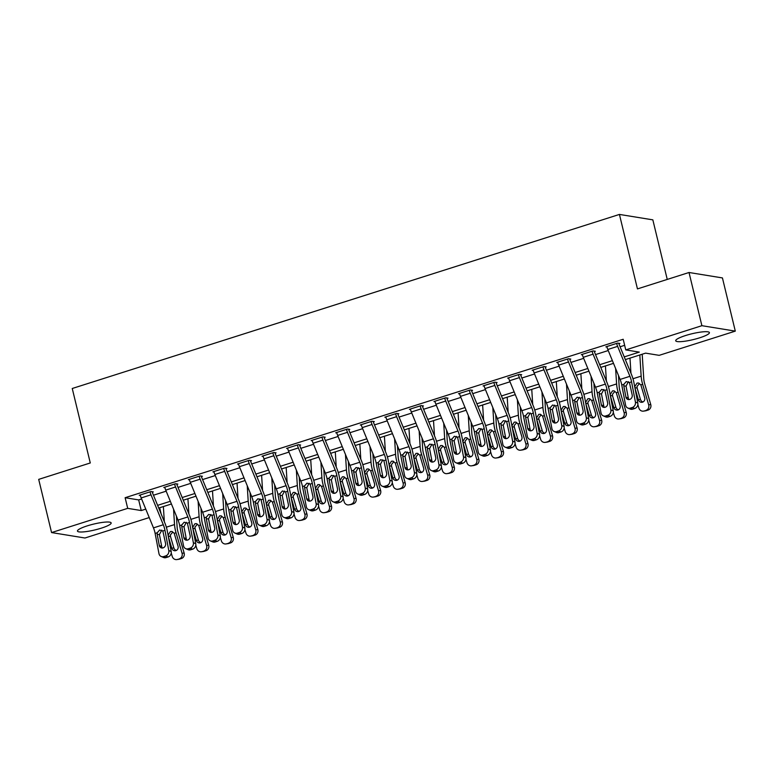 <?xml version="1.0" encoding="UTF-8"?>
<svg xmlns="http://www.w3.org/2000/svg" width="774" height="774" viewBox="0 0 774 774"><rect width="100%" height="100%" fill="white"/><g stroke="black" fill="none" stroke-linecap="round" stroke-linejoin="round"><path stroke-width="1.16" d="M87.259 525.865A17.338 2.99 -13.6 0 1 111.156 522.934A17.338 2.99 -13.6 0 1 101.346 528.149A17.338 2.99 -13.6 0 1 77.458 531.08A17.338 2.99 -13.6 0 1 87.259 525.865M685.522 335.548A17.338 2.99 -13.6 0 1 709.419 332.617A17.338 2.99 -13.6 0 1 699.609 337.832A17.338 2.99 -13.6 0 1 675.712 340.763A17.338 2.99 -13.6 0 1 685.522 335.548M667.246 279.424L652.84 219.855L619.432 214.427L72.253 388.49L90.277 462.968L38.7 479.377L51.568 532.57L127.7 508.354L141.245 510.559L145.773 509.118M619.432 214.427L637.457 288.905L689.024 272.496L722.432 277.924L735.3 331.127L659.167 355.343L645.622 353.137L625.353 359.591M159.647 507.744L161.108 513.791M149.237 517.564L84.976 538.007L51.568 532.57M624.241 356.901L639.305 352.112L625.76 349.916L623.186 339.273L125.127 497.711L138.672 499.917L141.613 498.978M153.465 495.215L166.168 491.171M178.02 487.397L190.733 483.353M202.575 479.59L215.288 475.546M227.14 471.772L239.853 467.728M251.695 463.965L264.408 459.92M276.26 456.147L288.963 452.103M300.815 448.339L313.528 444.295M325.37 440.522L338.083 436.478M349.935 432.714L362.648 428.67M374.49 424.897L387.203 420.853M399.055 417.08L411.758 413.045M423.61 409.272L436.323 405.228M448.175 401.454L460.878 397.41M472.73 393.647L485.443 389.603M497.285 385.829L509.998 381.785M521.85 378.022L534.563 373.977M546.405 370.204L559.118 366.16M570.97 362.396L583.673 358.352M595.525 354.579L608.238 350.535M620.08 346.771L624.647 345.32M627.762 408.024A4.441 3.928 -66.8 0 0 630.317 408.121L632.716 409.156A4.441 3.928 113.2 0 1 630.171 409.049L627.762 408.024A4.441 3.928 -66.8 0 1 625.595 405.189L621.754 384.988A11.117 4.151 -107.6 0 0 620.1 379.434L607.803 349.49A7.779 2.902 72.4 0 1 606.845 346.529L616.675 343.404A7.779 2.902 72.4 0 0 617.633 346.365L629.92 376.309A11.117 4.151 -107.6 0 1 631.574 381.863L635.415 402.064L637.815 403.09L633.983 382.898A16.67 6.231 -107.6 0 0 631.497 374.558L619.2 344.623A2.225 0.832 72.4 0 1 618.929 343.772L619.906 343.463L617.652 343.095L605.868 346.849L606.971 347.023M603.207 415.832A4.441 3.928 -66.8 0 0 605.761 415.938L608.161 416.963A4.441 3.928 113.2 0 1 605.607 416.867L603.207 415.832A4.441 3.928 -66.8 0 1 601.03 412.997L597.199 392.805A11.117 4.151 -107.6 0 0 595.535 387.242L583.248 357.307A7.779 2.902 72.4 0 1 582.29 354.347L592.11 351.222A7.779 2.902 72.4 0 0 593.068 354.182L605.365 384.117A11.117 4.151 -107.6 0 1 607.019 389.68L610.86 409.872L613.26 410.907L609.419 390.706A16.67 6.231 -107.6 0 0 606.932 382.375L594.645 352.431A2.225 0.832 72.4 0 1 594.374 351.589L595.351 351.27L593.097 350.903L581.303 354.656L582.416 354.84M578.652 423.649A4.441 3.928 -66.8 0 0 581.197 423.746L583.596 424.781A4.441 3.928 113.2 0 1 581.051 424.674L578.652 423.649A4.441 3.928 -66.8 0 1 576.475 420.814L572.634 400.613A11.117 4.151 -107.6 0 0 570.98 395.059L558.693 365.115A7.779 2.902 72.4 0 1 557.725 362.155L567.555 359.03A7.779 2.902 72.4 0 0 568.513 361.99L580.8 391.934A11.117 4.151 -107.6 0 1 582.464 397.488L586.295 417.689L588.695 418.715L584.863 398.523A16.67 6.231 -107.6 0 0 582.377 390.183L570.08 360.249A2.225 0.832 72.4 0 1 569.809 359.397L570.796 359.088L568.532 358.72L556.748 362.474L557.851 362.648M554.087 431.457A4.441 3.928 -66.8 0 0 556.641 431.563L559.041 432.589A4.441 3.928 113.2 0 1 556.487 432.492L554.087 431.457A4.441 3.928 -66.8 0 1 551.91 428.622L548.079 408.43A11.117 4.151 -107.6 0 0 546.425 402.877L534.128 372.933A7.779 2.902 72.4 0 1 533.17 369.972L542.99 366.847A7.779 2.902 72.4 0 0 543.948 369.808L556.245 399.752A11.117 4.151 -107.6 0 1 557.899 405.305L561.74 425.497L564.14 426.532L560.299 406.331A16.67 6.231 -107.6 0 0 557.812 398L545.525 368.056A2.225 0.832 72.4 0 1 545.254 367.215L546.231 366.895L543.977 366.528L532.183 370.282L533.296 370.465M529.532 439.274A4.441 3.928 -66.8 0 0 532.077 439.371L534.476 440.406A4.441 3.928 113.2 0 1 531.931 440.3L529.532 439.274A4.441 3.928 -66.8 0 1 527.355 436.439L523.514 416.238A11.117 4.151 -107.6 0 0 521.86 410.684L509.573 380.74A7.779 2.902 72.4 0 1 508.615 377.78L518.435 374.655A7.779 2.902 72.4 0 0 519.393 377.615L531.69 407.559A11.117 4.151 -107.6 0 1 533.344 413.113L537.175 433.314L539.575 434.34L535.743 414.148A16.67 6.231 -107.6 0 0 533.257 405.818L520.97 375.874A2.225 0.832 72.4 0 1 520.689 375.022L521.676 374.713L519.422 374.345L507.628 378.099L508.741 378.273M504.967 447.082A4.441 3.928 -66.8 0 0 507.521 447.188L509.921 448.214A4.441 3.928 113.2 0 1 507.376 448.117L504.967 447.082A4.441 3.928 -66.8 0 1 502.8 444.247L498.959 424.055A11.117 4.151 -107.6 0 0 497.305 418.502L485.008 388.558A7.779 2.902 72.4 0 1 484.05 385.597L493.88 382.472A7.779 2.902 72.4 0 0 494.838 385.433L507.125 415.377A11.117 4.151 -107.6 0 1 508.779 420.93L512.62 441.122L515.02 442.157L511.179 421.956A16.67 6.231 -107.6 0 0 508.702 413.626L496.405 383.681A2.225 0.832 72.4 0 1 496.134 382.84L497.111 382.52L494.857 382.163L483.073 385.907L484.176 386.091M480.412 454.899A4.441 3.928 -66.8 0 0 482.957 454.996L485.366 456.031A4.441 3.928 113.2 0 1 482.812 455.925L480.412 454.899A4.441 3.928 -66.8 0 1 478.235 452.064L474.404 431.863A11.117 4.151 -107.6 0 0 472.74 426.31L460.453 396.365A7.779 2.902 72.4 0 1 459.495 393.405L469.315 390.28A7.779 2.902 72.4 0 0 470.273 393.24L482.57 423.185A11.117 4.151 -107.6 0 1 484.224 428.738L488.065 448.939L490.464 449.965L486.623 429.773A16.67 6.231 -107.6 0 0 484.137 421.443L471.85 391.499A2.225 0.832 72.4 0 1 471.569 390.647L472.556 390.338L470.302 389.97L458.508 393.724L459.621 393.898M455.857 462.707A4.441 3.928 -66.8 0 0 458.401 462.813L460.801 463.839A4.441 3.928 113.2 0 1 458.256 463.742L455.857 462.707A4.441 3.928 -66.8 0 1 453.68 459.872L449.839 439.68A11.117 4.151 -107.6 0 0 448.185 434.127L435.888 404.183A7.779 2.902 72.4 0 1 434.93 401.222L444.76 398.097A7.779 2.902 72.4 0 0 445.718 401.058L458.005 431.002A11.117 4.151 -107.6 0 1 459.659 436.555L463.5 456.747L465.9 457.782L462.068 437.581A16.67 6.231 -107.6 0 0 459.582 429.251L447.285 399.307A2.225 0.832 72.4 0 1 447.014 398.465L448.001 398.146L445.737 397.788L433.953 401.532L435.056 401.716M431.292 470.524A4.441 3.928 -66.8 0 0 433.846 470.621L436.246 471.656A4.441 3.928 113.2 0 1 433.692 471.55L431.292 470.524A4.441 3.928 -66.8 0 1 429.115 467.69L425.284 447.488A11.117 4.151 -107.6 0 0 423.63 441.935L411.333 411.991A7.779 2.902 72.4 0 1 410.375 409.03L420.195 405.905A7.779 2.902 72.4 0 0 421.153 408.866L433.45 438.81A11.117 4.151 -107.6 0 1 435.104 444.363L438.945 464.564L441.344 465.6L437.503 445.398A16.67 6.231 -107.6 0 0 435.017 437.068L422.73 407.124A2.225 0.832 72.4 0 1 422.459 406.273L423.436 405.963L421.182 405.595L409.388 409.349L410.501 409.523M406.737 478.332A4.441 3.928 -66.8 0 0 409.282 478.438L411.681 479.464A4.441 3.928 113.2 0 1 409.136 479.367L406.737 478.332A4.441 3.928 -66.8 0 1 404.56 475.497L400.719 455.306A11.117 4.151 -107.6 0 0 399.065 449.752L386.777 419.808A7.779 2.902 72.4 0 1 385.82 416.847L395.64 413.722A7.779 2.902 72.4 0 0 396.598 416.683L408.885 446.627A11.117 4.151 -107.6 0 1 410.549 452.18L414.38 472.372L416.78 473.407L412.948 453.206A16.67 6.231 -107.6 0 0 410.462 444.876L398.165 414.932A2.225 0.832 72.4 0 1 397.894 414.09L398.881 413.78L396.617 413.413L384.833 417.157L385.945 417.341M382.172 486.149A4.441 3.928 -66.8 0 0 384.726 486.246L387.126 487.281A4.441 3.928 113.2 0 1 384.572 487.185L382.172 486.149A4.441 3.928 -66.8 0 1 380.005 483.315L376.164 463.113A11.117 4.151 -107.6 0 0 374.51 457.56L362.213 427.616A7.779 2.902 72.4 0 1 361.255 424.655L371.075 421.53A7.779 2.902 72.4 0 0 372.042 424.491L384.33 454.435A11.117 4.151 -107.6 0 1 385.984 459.988L389.825 480.19L392.224 481.225L388.384 461.023A16.67 6.231 -107.6 0 0 385.907 452.693L373.61 422.749A2.225 0.832 72.4 0 1 373.339 421.898L374.316 421.588L372.062 421.22L360.278 424.974L361.381 425.149M357.617 493.957A4.441 3.928 -66.8 0 0 360.162 494.064L362.571 495.089A4.441 3.928 113.2 0 1 360.016 494.992L357.617 493.957A4.441 3.928 -66.8 0 1 355.44 491.132L351.599 470.931A11.117 4.151 -107.6 0 0 349.945 465.377L337.658 435.433A7.779 2.902 72.4 0 1 336.7 432.473L346.52 429.347A7.779 2.902 72.4 0 0 347.478 432.308L359.775 462.252A11.117 4.151 -107.6 0 1 361.429 467.806L365.26 487.997L367.669 489.033L363.828 468.831A16.67 6.231 -107.6 0 0 361.342 460.501L349.055 430.557A2.225 0.832 72.4 0 1 348.774 429.715L349.761 429.406L347.507 429.038L335.713 432.782L336.825 432.966M333.052 501.775A4.441 3.928 -66.8 0 0 335.606 501.871L338.006 502.906A4.441 3.928 113.2 0 1 335.461 502.81L333.052 501.775A4.441 3.928 -66.8 0 1 330.885 498.94L327.044 478.738A11.117 4.151 -107.6 0 0 325.39 473.185L313.093 443.241A7.779 2.902 72.4 0 1 312.135 440.28L321.965 437.155A7.779 2.902 72.4 0 0 322.922 440.116L335.21 470.06A11.117 4.151 -107.6 0 1 336.864 475.613L340.705 495.815L343.105 496.85L339.273 476.649A16.67 6.231 -107.6 0 0 336.787 468.318L324.49 438.374A2.225 0.832 72.4 0 1 324.219 437.523L325.196 437.213L322.942 436.846L311.158 440.599L312.261 440.774M308.497 509.592A4.441 3.928 -66.8 0 0 311.051 509.689L313.451 510.724A4.441 3.928 113.2 0 1 310.896 510.617L308.497 509.592A4.441 3.928 -66.8 0 1 306.32 506.757L302.489 486.556A11.117 4.151 -107.6 0 0 300.825 481.002L288.538 451.058A7.779 2.902 72.4 0 1 287.58 448.098L297.4 444.973A7.779 2.902 72.4 0 0 298.358 447.933L310.655 477.877A11.117 4.151 -107.6 0 1 312.309 483.431L316.15 503.632L318.549 504.658L314.708 484.456A16.67 6.231 -107.6 0 0 312.222 476.126L299.935 446.182A2.225 0.832 72.4 0 1 299.664 445.34L300.641 445.031L298.387 444.663L286.593 448.407L287.705 448.591M283.942 517.4A4.441 3.928 -66.8 0 0 286.486 517.496L288.886 518.532A4.441 3.928 113.2 0 1 286.341 518.435L283.942 517.4A4.441 3.928 -66.8 0 1 281.765 514.565L277.924 494.363A11.117 4.151 -107.6 0 0 276.27 488.81L263.982 458.866A7.779 2.902 72.4 0 1 263.015 455.905L272.845 452.78A7.779 2.902 72.4 0 0 273.803 455.741L286.09 485.685A11.117 4.151 -107.6 0 1 287.754 491.238L291.585 511.44L293.985 512.475L290.153 492.274A16.67 6.231 -107.6 0 0 287.667 483.944L275.37 453.999A2.225 0.832 72.4 0 1 275.099 453.148L276.086 452.838L273.822 452.471L262.038 456.225L263.141 456.399M259.377 525.217A4.441 3.928 -66.8 0 0 261.931 525.314L264.331 526.349A4.441 3.928 113.2 0 1 261.776 526.243L259.377 525.217A4.441 3.928 -66.8 0 1 257.2 522.382L253.369 502.181A11.117 4.151 -107.6 0 0 251.714 496.627L239.418 466.683A7.779 2.902 72.4 0 1 238.46 463.723L248.28 460.598A7.779 2.902 72.4 0 0 249.238 463.558L261.535 493.502A11.117 4.151 -107.6 0 1 263.189 499.056L267.03 519.257L269.429 520.283L265.588 500.081A16.67 6.231 -107.6 0 0 263.112 491.751L250.815 461.807A2.225 0.832 72.4 0 1 250.544 460.965L251.521 460.656L249.267 460.288L237.483 464.032L238.585 464.216M234.822 533.025A4.441 3.928 -66.8 0 0 237.366 533.131L239.766 534.157A4.441 3.928 113.2 0 1 237.221 534.06L234.822 533.025A4.441 3.928 -66.8 0 1 232.645 530.19L228.804 509.989A11.117 4.151 -107.6 0 0 227.15 504.435L214.862 474.491A7.779 2.902 72.4 0 1 213.905 471.54L223.725 468.415A7.779 2.902 72.4 0 0 224.683 471.366L236.979 501.31A11.117 4.151 -107.6 0 1 238.634 506.864L242.465 527.065L244.865 528.1L241.033 507.899A16.67 6.231 -107.6 0 0 238.547 499.569L226.26 469.625A2.225 0.832 72.4 0 1 225.979 468.773L226.966 468.464L224.712 468.096L212.918 471.85L214.03 472.024M210.257 540.842A4.441 3.928 -66.8 0 0 212.811 540.939L215.211 541.974A4.441 3.928 113.2 0 1 212.666 541.868L210.257 540.842A4.441 3.928 -66.8 0 1 208.09 538.007L204.249 517.806A11.117 4.151 -107.6 0 0 202.595 512.253L190.298 482.308A7.779 2.902 72.4 0 1 189.34 479.348L199.17 476.223A7.779 2.902 72.4 0 0 200.127 479.183L212.415 509.128A11.117 4.151 -107.6 0 1 214.069 514.681L217.91 534.882L220.309 535.908L216.468 515.707A16.67 6.231 -107.6 0 0 213.992 507.376L201.695 477.432A2.225 0.832 72.4 0 1 201.424 476.591L202.401 476.281L200.147 475.913L188.363 479.657L189.466 479.841M185.702 548.65A4.441 3.928 -66.8 0 0 188.256 548.756L190.656 549.782A4.441 3.928 113.2 0 1 188.101 549.685L185.702 548.65A4.441 3.928 -66.8 0 1 183.525 545.815L179.694 525.614A11.117 4.151 -107.6 0 0 178.03 520.06L165.742 490.116A7.779 2.902 72.4 0 1 164.785 487.165L174.605 484.04A7.779 2.902 72.4 0 0 175.563 486.991L187.859 516.935A11.117 4.151 -107.6 0 1 189.514 522.489L193.355 542.69L195.754 543.725L191.913 523.524A16.67 6.231 -107.6 0 0 189.427 515.194L177.14 485.25A2.225 0.832 72.4 0 1 176.859 484.408L177.846 484.089L175.592 483.721L163.798 487.475L164.91 487.659M161.147 556.467A4.441 3.928 -66.8 0 0 163.691 556.564L166.091 557.599A4.441 3.928 113.2 0 1 163.546 557.493L161.147 556.467A4.441 3.928 -66.8 0 1 158.97 553.633L155.129 533.431A11.117 4.151 -107.6 0 0 153.475 527.878L141.178 497.934A7.779 2.902 72.4 0 1 140.22 494.973L150.05 491.848A7.779 2.902 72.4 0 0 151.007 494.809L163.295 524.753A11.117 4.151 -107.6 0 1 164.959 530.306L168.79 550.508L171.189 551.533L167.358 531.341A16.67 6.231 -107.6 0 0 164.872 523.001L152.575 493.057A2.225 0.832 72.4 0 1 152.304 492.216L153.291 491.906L151.027 491.538L139.243 495.283L140.346 495.466M689.024 272.496L701.892 325.69L735.3 331.127M125.127 497.711L127.7 508.354M625.76 349.916L701.892 325.69M157.625 505.345L170.328 501.3M182.18 497.537L194.893 493.493M206.735 489.719L219.448 485.675M231.3 481.912L244.013 477.868M255.855 474.094L268.568 470.05M280.42 466.287L293.123 462.242M304.975 458.469L317.688 454.425M329.54 450.662L342.243 446.617M354.095 442.844L366.808 438.8M378.65 435.036L391.363 430.992M403.215 427.219L415.928 423.175M427.77 419.402L440.483 415.367M452.335 411.594L465.039 407.55M476.89 403.776L489.603 399.742M501.446 395.969L514.159 391.925M526.01 388.151L538.723 384.107M550.566 380.344L563.279 376.299M575.13 372.526L587.834 368.482M599.686 364.718L612.398 360.674M613.501 363.364L600.788 367.408M588.937 371.172L576.233 375.216M564.381 378.989L551.669 383.033M539.826 386.797L527.113 390.841M515.261 394.614L502.549 398.658M490.706 402.422L477.993 406.466M466.142 410.239L453.438 414.284M441.586 418.047L428.873 422.091M417.031 425.864L404.318 429.909M392.466 433.672L379.753 437.716M367.911 441.49L355.198 445.534M343.346 449.297L330.643 453.341M318.791 457.115L306.078 461.159M294.226 464.922L281.523 468.967M269.671 472.74L256.958 476.784M245.116 480.548L232.403 484.592M220.551 488.365L207.838 492.409M195.996 496.173L183.283 500.217M171.431 503.99L158.728 508.034M138.672 499.917L141.245 510.559M618.929 343.772L618.813 343.279M628.44 381.688L626.04 386.091L623.815 385.984L625.924 397.091L628.333 398.126L626.04 386.091M632.716 409.156L634.68 408.527L632.281 407.501A4.441 3.928 -66.8 0 0 635.415 402.064M628.333 398.126A3.56 3.135 -66.8 0 0 629.001 399.577M637.815 403.09A4.441 3.928 113.2 0 1 634.68 408.527M630.317 408.121L632.281 407.501M623.815 385.984L623.873 384.32L626.243 381.582L629.465 382.54L632.213 395.088A3.56 3.135 113.2 0 1 627.666 399.355A3.56 3.135 113.2 0 1 625.924 397.091M637.853 404.56L638.86 407.985A4.441 4.112 -98.3 0 0 644.036 410.994L646.116 410.694A4.441 4.112 81.7 0 1 645.506 410.83L643.426 411.139M629.997 358.11L630.945 373.232M639.817 354.985L641.153 376.135A16.67 6.231 72.4 0 0 642.662 384.31L648.68 404.86L650.76 404.56A4.441 4.112 81.7 0 1 648.08 410.065L646.116 410.694M642.197 354.231L643.736 378.554A11.117 4.151 72.4 0 0 644.742 384.001L650.76 404.56M634.661 386.855L637.031 383.082L638.714 383.043L640.843 384.891L644.674 397.759A3.56 3.289 81.7 0 1 642.043 402.277A3.56 3.289 81.7 0 1 638.386 399.761L634.97 388.103M648.08 410.065L644.036 410.994M646 410.365A4.441 4.112 -98.3 0 0 648.68 404.86M639.353 383.711L637.031 386.458L637.147 388.151L640.456 399.452A3.56 3.289 -98.3 0 0 643.049 401.938M594.374 351.589L594.248 351.096M603.884 389.496L601.485 393.898L599.26 393.792L601.369 404.899L603.768 405.934L601.485 393.898M608.161 416.963L610.125 416.344L607.725 415.309A4.441 3.928 -66.8 0 0 610.86 409.872M603.768 405.934A3.56 3.135 -66.8 0 0 604.436 407.395M613.26 410.907A4.441 3.928 113.2 0 1 610.125 416.344M605.761 415.938L607.725 415.309M599.26 393.792L599.308 392.128L601.688 389.39L604.9 390.348L607.658 402.906A3.56 3.135 113.2 0 1 603.11 407.172A3.56 3.135 113.2 0 1 601.369 404.899M569.809 359.397L569.693 358.904M579.32 397.314L576.93 401.716L574.705 401.609L576.814 412.716L579.213 413.751L576.93 401.716M583.596 424.781L585.56 424.152L583.161 423.126A4.441 3.928 -66.8 0 0 586.295 417.689M579.213 413.751A3.56 3.135 -66.8 0 0 579.881 415.203M588.695 418.715A4.441 3.928 113.2 0 1 585.56 424.152M581.197 423.746L583.161 423.126M574.705 401.609L574.753 399.945L577.133 397.207L580.345 398.165L583.093 410.713A3.56 3.135 113.2 0 1 578.555 414.98A3.56 3.135 113.2 0 1 576.814 412.716M545.254 367.215L545.128 366.721M554.764 405.121L552.365 409.523L550.14 409.417L552.249 420.534L554.648 421.559L552.365 409.523M559.041 432.589L561.005 431.969L558.605 430.934A4.441 3.928 -66.8 0 0 561.74 425.497M554.648 421.559A3.56 3.135 -66.8 0 0 555.316 423.02M564.14 426.532A4.441 3.928 113.2 0 1 561.005 431.969M556.641 431.563L558.605 430.934M550.14 409.417L550.198 407.753L552.568 405.015L555.78 405.973L558.538 418.531A3.56 3.135 113.2 0 1 553.99 422.798A3.56 3.135 113.2 0 1 552.249 420.534M613.298 412.368L614.304 415.802A4.441 4.112 -98.3 0 0 619.481 418.811L621.561 418.502A4.441 4.112 81.7 0 1 620.951 418.647L618.871 418.947M605.432 365.928L606.39 381.05M615.62 368.53L616.597 383.943A16.67 6.231 72.4 0 0 618.107 392.118L624.125 412.677L626.205 412.368A4.441 4.112 81.7 0 1 623.525 417.883L621.561 418.502M618.494 375.516L619.171 386.371A11.117 4.151 72.4 0 0 620.177 391.818L626.205 412.368M610.106 394.663L612.476 390.899L614.159 390.851L616.278 392.699L620.109 405.566A3.56 3.289 81.7 0 1 617.478 410.085A3.56 3.289 81.7 0 1 613.821 407.569L610.405 395.92M623.525 417.883L619.481 418.811M621.445 418.183A4.441 4.112 -98.3 0 0 624.125 412.677M614.788 391.518L612.476 394.266L612.592 395.959L615.901 407.269A3.56 3.289 -98.3 0 0 618.494 409.756M588.733 420.185L589.74 423.61A4.441 4.112 -98.3 0 0 594.916 426.619L596.996 426.319A4.441 4.112 81.7 0 1 596.386 426.455L594.316 426.764M580.877 373.736L581.835 388.858M591.065 376.338L592.033 391.76A16.67 6.231 72.4 0 0 593.542 399.935L599.569 420.485L601.64 420.185A4.441 4.112 81.7 0 1 598.96 425.69L596.996 426.319M593.929 383.333L594.616 394.179A11.117 4.151 72.4 0 0 595.622 399.626L601.64 420.185M585.541 402.48L587.911 398.707L589.595 398.668L591.723 400.516L595.554 413.384A3.56 3.289 81.7 0 1 592.923 417.902A3.56 3.289 81.7 0 1 589.266 415.386L585.85 403.728M598.96 425.69L594.916 426.619M596.88 425.99A4.441 4.112 -98.3 0 0 599.569 420.485M590.233 399.336L587.911 402.083L588.027 403.776L591.346 415.077A3.56 3.289 -98.3 0 0 593.929 417.563M564.178 427.993L565.184 431.428A4.441 4.112 -98.3 0 0 570.361 434.437L572.441 434.127A4.441 4.112 81.7 0 1 571.831 434.272L569.751 434.572M556.312 381.553L557.27 396.675M566.5 384.156L567.477 399.568A16.67 6.231 72.4 0 0 568.987 407.743L575.005 428.303L577.085 427.993A4.441 4.112 81.7 0 1 574.405 433.508L572.441 434.127M569.374 391.141L570.061 401.996A11.117 4.151 72.4 0 0 571.067 407.443L577.085 427.993M560.986 410.288L563.356 406.524L565.039 406.476L567.158 408.324L570.989 421.191A3.56 3.289 81.7 0 1 568.358 425.71A3.56 3.289 81.7 0 1 564.701 423.194L561.295 411.545M574.405 433.508L570.361 434.437M572.325 433.808A4.441 4.112 -98.3 0 0 575.005 428.303M565.668 407.143L563.356 409.891L563.472 411.584L566.781 422.894A3.56 3.289 -98.3 0 0 569.374 425.381M520.689 375.022L520.573 374.529M530.2 412.939L527.81 417.341L525.585 417.234L527.694 428.341L530.093 429.377L527.81 417.341M534.476 440.406L536.45 439.777L534.041 438.752A4.441 3.928 -66.8 0 0 537.175 433.314M530.093 429.377A3.56 3.135 -66.8 0 0 530.761 430.828M539.575 434.34A4.441 3.928 113.2 0 1 536.45 439.777M532.077 439.371L534.041 438.752M525.585 417.234L525.633 415.57L528.013 412.832L531.225 413.79L533.983 426.339A3.56 3.135 113.2 0 1 529.435 430.605A3.56 3.135 113.2 0 1 527.694 428.341M539.623 435.81L540.62 439.235A4.441 4.112 -98.3 0 0 545.805 442.244L547.876 441.944A4.441 4.112 81.7 0 1 547.276 442.08L545.196 442.389M531.757 389.361L532.715 404.483M541.945 391.963L542.913 407.385A16.67 6.231 72.4 0 0 544.422 415.561L550.449 436.11L552.53 435.81A4.441 4.112 81.7 0 1 549.84 441.315L547.876 441.944M544.809 398.958L545.496 409.804A11.117 4.151 72.4 0 0 546.502 415.251L552.53 435.81M536.421 418.105L538.791 414.332L540.475 414.293L542.603 416.141L546.434 429.009A3.56 3.289 81.7 0 1 543.803 433.527A3.56 3.289 81.7 0 1 540.146 431.012L536.73 419.353M549.84 441.315L545.805 442.244M547.769 441.625A4.441 4.112 -98.3 0 0 550.449 436.11M541.113 414.961L538.791 417.708L538.907 419.402L542.226 430.702A3.56 3.289 -98.3 0 0 544.819 433.188M496.134 382.84L496.018 382.346M505.645 420.746L503.245 425.149L501.02 425.042L503.129 436.159L505.538 437.184L503.245 425.149M509.921 448.214L511.885 447.595L509.486 446.559A4.441 3.928 -66.8 0 0 512.62 441.122M505.538 437.184A3.56 3.135 -66.8 0 0 506.196 438.645M515.02 442.157A4.441 3.928 113.2 0 1 511.885 447.595M507.521 447.188L509.486 446.559M501.02 425.042L501.078 423.378L503.448 420.64L506.67 421.598L509.418 434.156A3.56 3.135 113.2 0 1 504.871 438.423A3.56 3.135 113.2 0 1 503.129 436.159M471.569 390.647L471.453 390.154M481.089 428.564L478.69 432.966L476.465 432.859L478.574 443.966L480.973 445.002L478.69 432.966M485.366 456.031L487.33 455.402L484.93 454.377A4.441 3.928 -66.8 0 0 488.065 448.939M480.973 445.002A3.56 3.135 -66.8 0 0 481.641 446.453M490.464 449.965A4.441 3.928 113.2 0 1 487.33 455.402M482.957 454.996L484.93 454.377M476.465 432.859L476.513 431.195L478.893 428.457L482.105 429.415L484.863 441.964A3.56 3.135 113.2 0 1 480.315 446.23A3.56 3.135 113.2 0 1 478.574 443.966M447.014 398.465L446.898 397.971M456.525 436.372L454.125 440.783L451.9 440.667L454.019 451.784L456.418 452.809L454.125 440.783M460.801 463.839L462.765 463.22L460.366 462.184A4.441 3.928 -66.8 0 0 463.5 456.747M456.418 452.809A3.56 3.135 -66.8 0 0 457.086 454.27M465.9 457.782A4.441 3.928 113.2 0 1 462.765 463.22M458.401 462.813L460.366 462.184M451.9 440.667L451.958 439.003L454.338 436.265L457.55 437.223L460.298 449.781A3.56 3.135 113.2 0 1 455.751 454.048A3.56 3.135 113.2 0 1 454.019 451.784M422.459 406.273L422.333 405.779M431.969 444.189L429.57 448.591L427.345 448.485L429.454 459.592L431.853 460.627L429.57 448.591M436.246 471.656L438.21 471.027L435.81 470.002A4.441 3.928 -66.8 0 0 438.945 464.564M431.853 460.627A3.56 3.135 -66.8 0 0 432.521 462.078M441.344 465.6A4.441 3.928 113.2 0 1 438.21 471.027M433.846 470.621L435.81 470.002M427.345 448.485L427.393 446.821L429.773 444.083L432.985 445.04L435.743 457.589A3.56 3.135 113.2 0 1 431.195 461.855A3.56 3.135 113.2 0 1 429.454 459.592M397.894 414.09L397.778 413.597M407.405 451.997L405.015 456.408L402.79 456.292L404.899 467.409L407.298 468.434L405.015 456.408M411.681 479.464L413.645 478.845L411.246 477.81A4.441 3.928 -66.8 0 0 414.38 472.372M407.298 468.434A3.56 3.135 -66.8 0 0 407.966 469.895M416.78 473.407A4.441 3.928 113.2 0 1 413.645 478.845M409.282 478.438L411.246 477.81M402.79 456.292L402.838 454.628L405.218 451.89L408.43 452.848L411.188 465.406A3.56 3.135 113.2 0 1 406.64 469.673A3.56 3.135 113.2 0 1 404.899 467.409M515.058 443.618L516.064 447.053A4.441 4.112 -98.3 0 0 521.241 450.062L523.321 449.752A4.441 4.112 81.7 0 1 522.711 449.897L520.631 450.197M507.202 397.178L508.15 412.3M517.38 399.781L518.357 415.193A16.67 6.231 72.4 0 0 519.867 423.368L525.885 443.928L527.965 443.618A4.441 4.112 81.7 0 1 525.285 449.133L523.321 449.752M520.254 406.766L520.941 417.621A11.117 4.151 72.4 0 0 521.947 423.068L527.965 443.618M511.866 425.913L514.236 422.149L515.919 422.101L518.048 423.949L521.87 436.817A3.56 3.289 81.7 0 1 519.248 441.335A3.56 3.289 81.7 0 1 515.59 438.819L512.175 427.171M525.285 449.133L521.241 450.062M523.205 449.433A4.441 4.112 -98.3 0 0 525.885 443.928M516.558 422.768L514.236 425.516L514.352 427.209L517.661 438.519A3.56 3.289 -98.3 0 0 520.254 441.006M490.503 451.436L491.509 454.86A4.441 4.112 -98.3 0 0 496.685 457.869L498.756 457.569A4.441 4.112 81.7 0 1 498.156 457.705L496.076 458.014M482.637 404.986L483.595 420.108M492.825 407.588L493.802 423.01A16.67 6.231 72.4 0 0 495.312 431.186L501.329 451.735L503.41 451.436A4.441 4.112 81.7 0 1 500.73 456.941L498.756 457.569M495.699 414.583L496.376 425.429A11.117 4.151 72.4 0 0 497.382 430.876L503.41 451.436M487.31 433.73L489.681 429.957L491.364 429.918L493.483 431.766L497.314 444.634A3.56 3.289 81.7 0 1 494.683 449.152A3.56 3.289 81.7 0 1 491.026 446.637L487.61 434.978M500.73 456.941L496.685 457.869M498.649 457.25A4.441 4.112 -98.3 0 0 501.329 451.735M491.993 430.586L489.681 433.334L489.797 435.027L493.106 446.327A3.56 3.289 -98.3 0 0 495.699 448.814M465.938 459.253L466.945 462.678A4.441 4.112 -98.3 0 0 472.121 465.687L474.201 465.377A4.441 4.112 81.7 0 1 473.591 465.522L471.521 465.822M458.082 412.803L459.04 427.925M468.27 415.406L469.238 430.818A16.67 6.231 72.4 0 0 470.747 438.993L476.774 459.553L478.845 459.243A4.441 4.112 81.7 0 1 476.165 464.758L474.201 465.377M471.134 422.391L471.821 433.247A11.117 4.151 72.4 0 0 472.827 438.694L478.845 459.243M462.746 441.538L465.116 437.774L466.799 437.726L468.928 439.574L472.759 452.442A3.56 3.289 81.7 0 1 470.128 456.97A3.56 3.289 81.7 0 1 466.47 454.444L463.055 442.796M476.165 464.758L472.121 465.687M474.085 465.058A4.441 4.112 -98.3 0 0 476.774 459.553M467.438 438.394L465.116 441.141L465.232 442.834L468.551 454.144A3.56 3.289 -98.3 0 0 471.134 456.631M441.383 467.061L442.389 470.486A4.441 4.112 -98.3 0 0 447.566 473.495L449.646 473.195A4.441 4.112 81.7 0 1 449.036 473.33L446.956 473.64M433.517 420.611L434.475 435.733M443.705 423.214L444.682 438.635A16.67 6.231 72.4 0 0 446.192 446.811L452.209 467.361L454.29 467.061A4.441 4.112 81.7 0 1 451.61 472.566L449.646 473.195M446.579 430.209L447.266 441.054A11.117 4.151 72.4 0 0 448.262 446.501L454.29 467.061M438.19 449.355L440.561 445.582L442.244 445.543L444.363 447.391L448.194 460.259A3.56 3.289 81.7 0 1 445.563 464.777A3.56 3.289 81.7 0 1 441.906 462.262L438.49 450.603M451.61 472.566L447.566 473.495M449.53 472.875A4.441 4.112 -98.3 0 0 452.209 467.361M442.873 446.211L440.561 448.959L440.677 450.652L443.986 461.952A3.56 3.289 -98.3 0 0 446.579 464.439M416.828 474.878L417.825 478.303A4.441 4.112 -98.3 0 0 423.001 481.312L425.081 481.002A4.441 4.112 81.7 0 1 424.471 481.147L422.401 481.447M408.962 428.428L409.92 443.55M419.15 431.031L420.118 446.443A16.67 6.231 72.4 0 0 421.627 454.619L427.654 475.178L429.725 474.868A4.441 4.112 81.7 0 1 427.045 480.383L425.081 481.002M422.014 438.016L422.701 448.872A11.117 4.151 72.4 0 0 423.707 454.319L429.725 474.868M413.626 457.163L415.996 453.4L417.679 453.351L419.808 455.199L423.639 468.067A3.56 3.289 81.7 0 1 421.008 472.595A3.56 3.289 81.7 0 1 417.35 470.07L413.935 458.421M427.045 480.383L423.001 481.312M424.974 480.683A4.441 4.112 -98.3 0 0 427.654 475.178M418.318 454.019L415.996 456.766L416.112 458.46L419.431 469.77A3.56 3.289 -98.3 0 0 422.014 472.256M373.339 421.898L373.213 421.414M382.849 459.814L380.45 464.216L378.225 464.11L380.334 475.217L382.733 476.252L380.45 464.216M387.126 487.281L389.09 486.653L386.69 485.627A4.441 3.928 -66.8 0 0 389.825 480.19M382.733 476.252A3.56 3.135 -66.8 0 0 383.401 477.703M392.224 481.225A4.441 3.928 113.2 0 1 389.09 486.653M384.726 486.246L386.69 485.627M378.225 464.11L378.283 462.446L380.653 459.708L383.875 460.665L386.623 473.214A3.56 3.135 113.2 0 1 382.075 477.49A3.56 3.135 113.2 0 1 380.334 475.217M392.263 482.686L393.269 486.111A4.441 4.112 -98.3 0 0 398.446 489.12L400.526 488.82A4.441 4.112 81.7 0 1 399.916 488.955L397.836 489.265M384.407 436.246L385.355 451.358M394.585 438.839L395.562 454.261A16.67 6.231 72.4 0 0 397.072 462.436L403.09 482.986L405.17 482.686A4.441 4.112 81.7 0 1 402.49 488.191L400.526 488.82M397.459 445.834L398.146 456.679A11.117 4.151 72.4 0 0 399.152 462.136L405.17 482.686M389.07 464.981L391.441 461.207L393.124 461.169L395.243 463.016L399.074 475.884A3.56 3.289 81.7 0 1 396.443 480.402A3.56 3.289 81.7 0 1 392.795 477.887L389.38 466.229M402.49 488.191L398.446 489.12M400.41 488.5A4.441 4.112 -98.3 0 0 403.09 482.986M393.753 461.836L391.441 464.584L391.557 466.277L394.866 477.577A3.56 3.289 -98.3 0 0 397.459 480.064M348.774 429.715L348.658 429.222M358.285 467.622L355.895 472.034L353.67 471.917L355.779 483.034L358.178 484.06L355.895 472.034M362.571 495.089L364.535 494.47L362.126 493.435A4.441 3.928 -66.8 0 0 365.26 487.997M358.178 484.06A3.56 3.135 -66.8 0 0 358.846 485.521M367.669 489.033A4.441 3.928 113.2 0 1 364.535 494.47M360.162 494.064L362.126 493.435M353.67 471.917L353.718 470.253L356.098 467.515L359.31 468.473L362.068 481.031A3.56 3.135 113.2 0 1 357.52 485.298A3.56 3.135 113.2 0 1 355.779 483.034M367.708 490.503L368.705 493.928A4.441 4.112 -98.3 0 0 373.89 496.937L375.961 496.627A4.441 4.112 81.7 0 1 375.361 496.773L373.281 497.072M359.842 444.053L360.8 459.176M370.03 446.656L371.007 462.078A16.67 6.231 72.4 0 0 372.507 470.244L378.534 490.803L380.614 490.493A4.441 4.112 81.7 0 1 377.925 496.008L375.961 496.627M372.894 453.641L373.581 464.497A11.117 4.151 72.4 0 0 374.587 469.944L380.614 490.493M364.515 472.788L366.886 469.025L368.569 468.976L370.688 470.824L374.519 483.702A3.56 3.289 81.7 0 1 371.888 488.22A3.56 3.289 81.7 0 1 368.231 485.695L364.815 474.046M377.925 496.008L373.89 496.937M375.854 496.308A4.441 4.112 -98.3 0 0 378.534 490.803M369.198 469.644L366.886 472.392L367.002 474.085L370.311 485.395A3.56 3.289 -98.3 0 0 372.904 487.881M324.219 437.523L324.103 437.039M333.729 475.439L331.33 479.841L329.105 479.735L331.224 490.842L333.623 491.877L331.33 479.841M338.006 502.906L339.97 502.278L337.57 501.252A4.441 3.928 -66.8 0 0 340.705 495.815M333.623 491.877A3.56 3.135 -66.8 0 0 334.291 493.328M343.105 496.85A4.441 3.928 113.2 0 1 339.97 502.278M335.606 501.871L337.57 501.252M329.105 479.735L329.163 478.071L331.543 475.333L334.755 476.291L337.503 488.839A3.56 3.135 113.2 0 1 332.955 493.115A3.56 3.135 113.2 0 1 331.224 490.842M343.143 498.311L344.149 501.736A4.441 4.112 -98.3 0 0 349.326 504.745L351.406 504.445A4.441 4.112 81.7 0 1 350.796 504.58L348.716 504.89M335.287 451.871L336.235 466.983M345.465 454.464L346.442 469.886A16.67 6.231 72.4 0 0 347.952 478.061L353.97 498.611L356.05 498.311A4.441 4.112 81.7 0 1 353.37 503.816L351.406 504.445M348.339 461.459L349.026 472.304A11.117 4.151 72.4 0 0 350.032 477.761L356.05 498.311M339.95 480.606L342.321 476.832L344.004 476.794L346.133 478.642L349.964 491.509A3.56 3.289 81.7 0 1 347.332 496.028A3.56 3.289 81.7 0 1 343.675 493.512L340.26 481.854M353.37 503.816L349.326 504.745M351.29 504.126A4.441 4.112 -98.3 0 0 353.97 498.611M344.643 477.461L342.321 480.209L342.437 481.902L345.746 493.202A3.56 3.289 -98.3 0 0 348.339 495.689M299.664 445.34L299.538 444.847M309.174 483.247L306.775 487.659L304.55 487.543L306.659 498.659L309.058 499.685L306.775 487.659M313.451 510.724L315.415 510.095L313.015 509.06A4.441 3.928 -66.8 0 0 316.15 503.632M309.058 499.685A3.56 3.135 -66.8 0 0 309.726 501.146M318.549 504.658A4.441 3.928 113.2 0 1 315.415 510.095M311.051 509.689L313.015 509.06M304.55 487.543L304.598 485.878L306.978 483.14L310.19 484.098L312.948 496.656A3.56 3.135 113.2 0 1 308.4 500.923A3.56 3.135 113.2 0 1 306.659 498.659M318.588 506.128L319.594 509.553A4.441 4.112 -98.3 0 0 324.77 512.562L326.851 512.262A4.441 4.112 81.7 0 1 326.241 512.398L324.161 512.698M310.722 459.679L311.68 474.801M320.91 462.281L321.887 477.703A16.67 6.231 72.4 0 0 323.397 485.869L329.414 506.428L331.495 506.128A4.441 4.112 81.7 0 1 328.815 511.633L326.851 512.262M323.784 469.267L324.461 480.122A11.117 4.151 72.4 0 0 325.467 485.569L331.495 506.128M315.395 488.413L317.766 484.65L319.449 484.601L321.568 486.449L325.399 499.327A3.56 3.289 81.7 0 1 322.768 503.845A3.56 3.289 81.7 0 1 319.111 501.32L315.695 489.671M328.815 511.633L324.77 512.562M326.734 511.933A4.441 4.112 -98.3 0 0 329.414 506.428M320.078 485.279L317.766 488.026L317.882 489.71L321.191 501.02A3.56 3.289 -98.3 0 0 323.784 503.506M275.099 453.148L274.983 452.664M284.609 491.064L282.22 495.466L279.994 495.36L282.104 506.467L284.503 507.502L282.22 495.466M288.886 518.532L290.85 517.903L288.45 516.877A4.441 3.928 -66.8 0 0 291.585 511.44M284.503 507.502A3.56 3.135 -66.8 0 0 285.171 508.953M293.985 512.475A4.441 3.928 113.2 0 1 290.85 517.903M286.486 517.496L288.45 516.877M279.994 495.36L280.043 493.696L282.423 490.958L285.635 491.916L288.392 504.474A3.56 3.135 113.2 0 1 283.845 508.741A3.56 3.135 113.2 0 1 282.104 506.467M294.023 513.936L295.029 517.361A4.441 4.112 -98.3 0 0 300.206 520.37L302.286 520.07A4.441 4.112 81.7 0 1 301.676 520.205L299.606 520.515M286.167 467.496L287.125 482.618M296.355 470.089L297.322 485.511A16.67 6.231 72.4 0 0 298.832 493.686L304.859 514.236L306.93 513.936A4.441 4.112 81.7 0 1 304.25 519.441L302.286 520.07M299.219 477.084L299.906 487.93A11.117 4.151 72.4 0 0 300.912 493.386L306.93 513.936M290.831 496.231L293.201 492.458L294.884 492.419L297.013 494.267L300.844 507.134A3.56 3.289 81.7 0 1 298.213 511.653A3.56 3.289 81.7 0 1 294.555 509.137L291.14 497.479M304.25 519.441L300.206 520.37M302.17 519.751A4.441 4.112 -98.3 0 0 304.859 514.236M295.523 493.086L293.201 495.834L293.317 497.527L296.636 508.837A3.56 3.289 -98.3 0 0 299.219 511.324M250.544 460.965L250.418 460.472M260.054 498.872L257.655 503.284L255.43 503.168L257.539 514.284L259.938 515.31L257.655 503.284M264.331 526.349L266.295 525.72L263.895 524.685A4.441 3.928 -66.8 0 0 267.03 519.257M259.938 515.31A3.56 3.135 -66.8 0 0 260.606 516.771M269.429 520.283A4.441 3.928 113.2 0 1 266.295 525.72M261.931 525.314L263.895 524.685M255.43 503.168L255.488 501.504L257.858 498.766L261.07 499.723L263.828 512.282A3.56 3.135 113.2 0 1 259.28 516.548A3.56 3.135 113.2 0 1 257.539 514.284M269.468 521.753L270.474 525.178A4.441 4.112 -98.3 0 0 275.65 528.187L277.731 527.887A4.441 4.112 81.7 0 1 277.121 528.023L275.041 528.323M261.612 475.304L262.56 490.426M271.79 477.906L272.767 493.328A16.67 6.231 72.4 0 0 274.277 501.494L280.294 522.053L282.375 521.753A4.441 4.112 81.7 0 1 279.695 527.258L277.731 527.887M274.664 484.892L275.351 495.747A11.117 4.151 72.4 0 0 276.357 501.194L282.375 521.753M266.275 504.038L268.646 500.275L270.329 500.227L272.448 502.074L276.279 514.952A3.56 3.289 81.7 0 1 273.648 519.47A3.56 3.289 81.7 0 1 269.991 516.945L266.585 505.296M279.695 527.258L275.65 528.187M277.614 527.558A4.441 4.112 -98.3 0 0 280.294 522.053M270.958 500.904L268.646 503.651L268.762 505.345L272.071 516.645A3.56 3.289 -98.3 0 0 274.664 519.131M225.979 468.773L225.863 468.289M235.49 506.689L233.1 511.092L230.875 510.985L232.984 522.092L235.383 523.127L233.1 511.092M239.766 534.157L241.74 533.528L239.33 532.502A4.441 3.928 -66.8 0 0 242.465 527.065M235.383 523.127A3.56 3.135 -66.8 0 0 236.051 524.579M244.865 528.1A4.441 3.928 113.2 0 1 241.74 533.528M237.366 533.131L239.33 532.502M230.875 510.985L230.923 509.321L233.303 506.583L236.515 507.541L239.272 520.099A3.56 3.135 113.2 0 1 234.725 524.366A3.56 3.135 113.2 0 1 232.984 522.092M201.424 476.591L201.308 476.097M210.934 514.497L208.535 518.909L206.31 518.803L208.419 529.909L210.828 530.935L208.535 518.909M215.211 541.974L217.175 541.345L214.775 540.31A4.441 3.928 -66.8 0 0 217.91 534.882M210.828 530.935A3.56 3.135 -66.8 0 0 211.495 532.396M220.309 535.908A4.441 3.928 113.2 0 1 217.175 541.345M212.811 540.939L214.775 540.31M206.31 518.803L206.368 517.129L208.738 514.391L211.96 515.349L214.708 527.907A3.56 3.135 113.2 0 1 210.16 532.173A3.56 3.135 113.2 0 1 208.419 529.909M176.859 484.408L176.743 483.914M186.379 522.315L183.98 526.717L181.755 526.61L183.864 537.717L186.263 538.752L183.98 526.717M190.656 549.782L192.62 549.163L190.22 548.127A4.441 3.928 -66.8 0 0 193.355 542.69M186.263 538.752A3.56 3.135 -66.8 0 0 186.931 540.204M195.754 543.725A4.441 3.928 113.2 0 1 192.62 549.163M188.256 548.756L190.22 548.127M181.755 526.61L181.803 524.946L184.183 522.208L187.395 523.166L190.152 535.724A3.56 3.135 113.2 0 1 185.605 539.991A3.56 3.135 113.2 0 1 183.864 537.717M152.304 492.216L152.188 491.722M161.814 530.122L159.415 534.534L157.19 534.428L159.309 545.535L161.708 546.56L159.415 534.534M166.091 557.599L168.055 556.97L165.655 555.935A4.441 3.928 -66.8 0 0 168.79 550.508M161.708 546.56A3.56 3.135 -66.8 0 0 162.376 548.021M171.189 551.533A4.441 3.928 113.2 0 1 168.055 556.97M163.691 556.564L165.655 555.935M157.19 534.428L157.248 532.754L159.628 530.016L162.84 530.983L165.588 543.532A3.56 3.135 113.2 0 1 161.04 547.799A3.56 3.135 113.2 0 1 159.309 545.535M244.913 529.561L245.909 532.986A4.441 4.112 -98.3 0 0 251.095 535.995L253.166 535.695A4.441 4.112 81.7 0 1 252.566 535.84L250.486 536.14M237.047 483.121L238.005 498.243M247.235 485.714L248.202 501.136A16.67 6.231 72.4 0 0 249.712 509.311L255.739 529.861L257.819 529.561A4.441 4.112 81.7 0 1 255.13 535.066L253.166 535.695M250.099 492.709L250.786 503.555A11.117 4.151 72.4 0 0 251.792 509.011L257.819 529.561M241.711 511.856L244.091 508.083L245.764 508.044L247.893 509.892L251.724 522.76A3.56 3.289 81.7 0 1 249.093 527.278A3.56 3.289 81.7 0 1 245.435 524.762L242.02 513.104M255.13 535.066L251.095 535.995M253.059 535.376A4.441 4.112 -98.3 0 0 255.739 529.861M246.403 508.711L244.091 511.459L244.197 513.152L247.516 524.462A3.56 3.289 -98.3 0 0 250.108 526.949M220.348 537.379L221.354 540.803A4.441 4.112 -98.3 0 0 226.53 543.812L228.611 543.512A4.441 4.112 81.7 0 1 228.001 543.648L225.921 543.948M212.492 490.929L213.44 506.051M222.67 493.531L223.647 508.953A16.67 6.231 72.4 0 0 225.157 517.119L231.174 537.678L233.255 537.379A4.441 4.112 81.7 0 1 230.575 542.884L228.611 543.512M225.544 500.517L226.231 511.372A11.117 4.151 72.4 0 0 227.237 516.819L233.255 537.379M217.155 519.673L219.526 515.9L221.209 515.852L223.338 517.7L227.159 530.577A3.56 3.289 81.7 0 1 224.537 535.095A3.56 3.289 81.7 0 1 220.88 532.57L217.465 520.921M230.575 542.884L226.53 543.812M228.494 543.184A4.441 4.112 -98.3 0 0 231.174 537.678M221.848 516.529L219.526 519.277L219.642 520.97L222.951 532.27A3.56 3.289 -98.3 0 0 225.544 534.757M195.793 545.186L196.799 548.611A4.441 4.112 -98.3 0 0 201.975 551.62L204.046 551.32A4.441 4.112 81.7 0 1 203.446 551.465L201.366 551.765M187.927 498.746L188.885 513.868M198.115 501.339L199.092 516.761A16.67 6.231 72.4 0 0 200.601 524.936L206.619 545.486L208.699 545.186A4.441 4.112 81.7 0 1 206.019 550.701L204.046 551.32M200.988 508.334L201.666 519.18A11.117 4.151 72.4 0 0 202.672 524.637L208.699 545.186M192.6 527.481L194.971 523.708L196.654 523.669L198.773 525.517L202.604 538.385A3.56 3.289 81.7 0 1 199.973 542.903A3.56 3.289 81.7 0 1 196.315 540.387L192.9 528.729M206.019 550.701L201.975 551.62M203.939 551.001A4.441 4.112 -98.3 0 0 206.619 545.486M197.283 524.337L194.971 527.084L195.087 528.777L198.396 540.088A3.56 3.289 -98.3 0 0 200.988 542.574M171.228 553.004L172.234 556.429A4.441 4.112 -98.3 0 0 177.41 559.438L179.491 559.138A4.441 4.112 81.7 0 1 178.881 559.273L176.811 559.573M163.372 506.554L164.33 521.676M173.56 509.157L174.527 524.579A16.67 6.231 72.4 0 0 176.037 532.744L182.064 553.304L184.135 553.004A4.441 4.112 81.7 0 1 181.455 558.509L179.491 559.138M176.424 516.142L177.111 526.997A11.117 4.151 72.4 0 0 178.117 532.444L184.135 553.004M168.035 535.298L170.406 531.525L172.089 531.477L174.218 533.325L178.049 546.202A3.56 3.289 81.7 0 1 175.417 550.72A3.56 3.289 81.7 0 1 171.76 548.195L168.345 536.546M181.455 558.509L177.41 559.438M179.375 558.809A4.441 4.112 -98.3 0 0 182.064 553.304M172.728 532.154L170.406 534.902L170.522 536.595L173.84 547.895A3.56 3.289 -98.3 0 0 176.424 550.382M629.465 382.54L631.574 381.863M621.754 384.988L623.873 384.32M620.1 379.434L629.92 376.309M607.803 349.49L617.633 346.365M642.662 384.31L640.843 384.891M641.153 376.135L632.968 378.738M638.386 399.761L640.456 399.452M637.147 388.151L634.864 387.532M604.9 390.348L607.019 389.68M597.199 392.805L599.308 392.128M595.535 387.242L605.365 384.117M583.248 357.307L593.068 354.182M580.345 398.165L582.464 397.488M572.634 400.613L574.753 399.945M570.98 395.059L580.8 391.934M558.693 365.115L568.513 361.99M555.78 405.973L557.899 405.305M548.079 408.43L550.198 407.753M546.425 402.877L556.245 399.752M534.128 372.933L543.948 369.808M618.107 392.118L616.278 392.699M616.597 383.943L608.403 386.555M613.821 407.569L615.901 407.269M612.592 395.959L610.299 395.34M593.542 399.935L591.723 400.516M592.033 391.76L583.848 394.363M589.266 415.386L591.346 415.077M588.027 403.776L585.744 403.157M568.987 407.743L567.158 408.324M567.477 399.568L559.283 402.18M564.701 423.194L566.781 422.894M563.472 411.584L561.179 410.965M531.225 413.79L533.344 413.113M523.514 416.238L525.633 415.57M521.86 410.684L531.69 407.559M509.573 380.74L519.393 377.615M544.422 415.561L542.603 416.141M542.913 407.385L534.728 409.988M540.146 431.012L542.226 430.702M538.907 419.402L536.624 418.782M506.67 421.598L508.779 420.93M498.959 424.055L501.078 423.378M497.305 418.502L507.125 415.377M485.008 388.558L494.838 385.433M482.105 429.415L484.224 428.738M474.404 431.863L476.513 431.195M472.74 426.31L482.57 423.185M460.453 396.365L470.273 393.24M457.55 437.223L459.659 436.555M449.839 439.68L451.958 439.003M448.185 434.127L458.005 431.002M435.888 404.183L445.718 401.058M432.985 445.04L435.104 444.363M425.284 447.488L427.393 446.821M423.63 441.935L433.45 438.81M411.333 411.991L421.153 408.866M408.43 452.848L410.549 452.18M400.719 455.306L402.838 454.628M399.065 449.752L408.885 446.627M386.777 419.808L396.598 416.683M519.867 423.368L518.048 423.949M518.357 415.193L510.172 417.805M515.59 438.819L517.661 438.519M514.352 427.209L512.059 426.59M495.312 431.186L493.483 431.766M493.802 423.01L485.608 425.613M491.026 446.637L493.106 446.327M489.797 435.027L487.504 434.408M470.747 438.993L468.928 439.574M469.238 430.818L461.052 433.43M466.47 454.444L468.551 454.144M465.232 442.834L462.949 442.215M446.192 446.811L444.363 447.391M444.682 438.635L436.488 441.238M441.906 462.262L443.986 461.952M440.677 450.652L438.384 450.033M421.627 454.619L419.808 455.199M420.118 446.443L411.932 449.055M417.35 470.07L419.431 469.77M416.112 458.46L413.829 457.84M383.875 460.665L385.984 459.988M376.164 463.113L378.283 462.446M374.51 457.56L384.33 454.435M362.213 427.616L372.042 424.491M397.072 462.436L395.243 463.016M395.562 454.261L387.377 456.863M392.795 477.887L394.866 477.577M391.557 466.277L389.264 465.658M359.31 468.473L361.429 467.806M351.599 470.931L353.718 470.253M349.945 465.377L359.775 462.252M337.658 435.433L347.478 432.308M372.507 470.244L370.688 470.824M371.007 462.078L362.812 464.681M368.231 485.695L370.311 485.395M367.002 474.085L364.709 473.475M334.755 476.291L336.864 475.613M327.044 478.738L329.163 478.071M325.39 473.185L335.21 470.06M313.093 443.241L322.922 440.116M347.952 478.061L346.133 478.642M346.442 469.886L338.257 472.488M343.675 493.512L345.746 493.202M342.437 481.902L340.154 481.283M310.19 484.098L312.309 483.431M302.489 486.556L304.598 485.878M300.825 481.002L310.655 477.877M288.538 451.058L298.358 447.933M323.397 485.869L321.568 486.449M321.887 477.703L313.693 480.306M319.111 501.32L321.191 501.02M317.882 489.71L315.589 489.1M285.635 491.916L287.754 491.238M277.924 494.363L280.043 493.696M276.27 488.81L286.09 485.685M263.982 458.866L273.803 455.741M298.832 493.686L297.013 494.267M297.322 485.511L289.137 488.113M294.555 509.137L296.636 508.837M293.317 497.527L291.034 496.908M261.07 499.723L263.189 499.056M253.369 502.181L255.488 501.504M251.714 496.627L261.535 493.502M239.418 466.683L249.238 463.558M274.277 501.494L272.448 502.074M272.767 493.328L264.582 495.931M269.991 516.945L272.071 516.645M268.762 505.345L266.469 504.725M236.515 507.541L238.634 506.864M228.804 509.989L230.923 509.321M227.15 504.435L236.979 501.31M214.862 474.491L224.683 471.366M211.96 515.349L214.069 514.681M204.249 517.806L206.368 517.129M202.595 512.253L212.415 509.128M190.298 482.308L200.127 479.183M187.395 523.166L189.514 522.489M179.694 525.614L181.803 524.946M178.03 520.06L187.859 516.935M165.742 490.116L175.563 486.991M162.84 530.983L164.959 530.306M155.129 533.431L157.248 532.754M153.475 527.878L163.295 524.753M141.178 497.934L151.007 494.809M249.712 509.311L247.893 509.892M248.202 501.136L240.017 503.739M245.435 524.762L247.516 524.462M244.197 513.152L241.914 512.533M225.157 517.119L223.338 517.7M223.647 508.953L215.462 511.556M220.88 532.57L222.951 532.27M219.642 520.97L217.349 520.351M200.601 524.936L198.773 525.517M199.092 516.761L190.897 519.364M196.315 540.387L198.396 540.088M195.087 528.777L192.794 528.158M176.037 532.744L174.218 533.325M174.527 524.579L166.342 527.181M171.76 548.195L173.84 547.895M170.522 536.595L168.239 535.976"/></g></svg>
